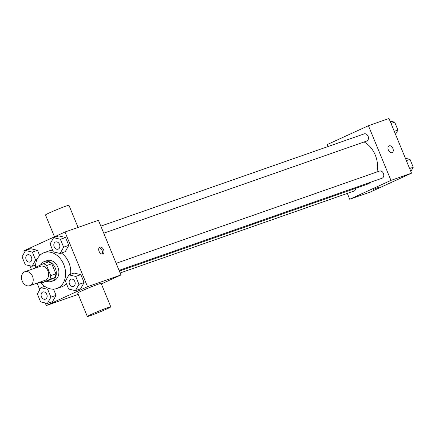 <?xml version="1.0" encoding="UTF-8"?>
<svg xmlns="http://www.w3.org/2000/svg" width="435" height="435" viewBox="0 0 435 435"><rect width="100%" height="100%" fill="white"/><g stroke="black" fill="none" stroke-linecap="round" stroke-linejoin="round"><path stroke-width="0.65" d="M24.539 271.853A7.4 5.66 70.7 0 1 24.909 271.701A7.4 5.66 70.7 0 1 32.696 276.818A7.4 5.66 70.7 0 1 29.803 285.67A7.4 5.66 70.7 0 1 22.103 280.803A7.4 5.66 70.7 0 1 24.539 271.853M24.909 271.701L40.341 266.296A7.4 5.66 70.7 0 1 48.127 271.413A7.4 5.66 70.7 0 1 45.229 280.265L29.803 285.67M42.228 282.821L49.78 279.362A10.048 7.683 70.7 0 0 50.743 275.594L55.881 273.794A10.048 7.683 70.7 0 1 54.924 277.563L47.371 281.021L42.228 282.821A10.048 7.683 70.7 0 1 40.33 281.983M50.743 275.594L46.61 265.578A10.048 7.683 70.7 0 0 43.342 263.74L35.79 267.199A10.048 7.683 70.7 0 0 35.436 268.014M55.881 273.794L51.754 263.773L46.61 265.578M51.754 263.773A10.048 7.683 70.7 0 0 48.486 261.941L43.342 263.74M46.637 281.276A10.57 8.086 -109.3 0 0 51.422 281.456A10.57 8.086 -109.3 0 0 55.294 268.112A10.57 8.086 -109.3 0 0 44.435 261.506A10.57 8.086 -109.3 0 0 40.607 264.991M44.435 261.506L47.007 260.603A10.57 8.086 70.7 0 1 57.86 267.21A10.57 8.086 70.7 0 1 53.994 280.553L51.422 281.456M54.924 277.563L49.78 279.362M35.404 268.025A19.026 14.551 70.7 0 1 43.255 253.007A19.026 14.551 70.7 0 1 44.207 252.621A19.026 14.551 70.7 0 1 64.233 265.769A19.026 14.551 70.7 0 1 56.789 288.535A19.026 14.551 70.7 0 1 40.297 281.994M44.207 252.621L49.351 250.821A19.026 14.551 70.7 0 1 52.635 250.196M61.4 253.018A19.026 14.551 70.7 0 1 70.617 274.273M66.479 283.778A19.026 14.551 70.7 0 1 61.933 286.736L56.789 288.535M75.434 290.645L80.578 288.84L84.107 282.538L80.85 274.648L74.07 273.06L68.931 274.86L65.402 281.168L68.654 289.058L75.434 290.645L78.963 284.338L75.712 276.448L68.931 274.86M47.393 303.472L52.537 301.672L56.066 295.37L53.505 289.161L56.066 295.37L50.922 297.17L47.671 289.28L40.89 287.693L37.361 293.995L40.613 301.885L47.393 303.472L50.922 297.17M45.229 302.967L46.289 305.549L87.527 286.681L64.994 232.007L23.756 250.875L24.436 252.528M29.906 265.79L31.407 269.428M37.051 283.131L39.764 289.705M60.112 253.469L65.255 251.664L68.779 245.362L65.527 237.472L58.747 235.884L53.603 237.684L50.079 243.986L53.331 251.881L60.112 253.469L63.64 247.162L60.383 239.272L53.603 237.684M32.348 252.099L37.486 250.299L39.667 255.579L37.486 250.299L30.706 248.711L25.567 250.517L22.038 256.819L25.29 264.708L32.07 266.296L35.599 259.994L32.348 252.099L25.567 250.517M101.36 283.935L120.957 274.969L98.424 220.295L64.994 232.007M120.957 274.969L87.527 286.681M99.925 247.145A3.697 2.376 -114.6 0 1 103.541 249.674A3.697 2.376 -114.6 0 1 102.872 253.926A3.697 2.376 -114.6 0 1 99.169 251.55A3.697 2.376 -114.6 0 1 99.794 247.194A3.697 2.376 -114.6 0 1 99.925 247.145M78.218 294.364L46.289 305.549M87.337 316.495L77.68 293.065A12.686 0.576 -22.4 0 1 81.693 290.933A12.686 0.576 -22.4 0 1 94.161 285.708A12.686 0.576 -22.4 0 1 101.137 283.397L110.794 306.827A12.686 0.576 -22.4 0 1 99.289 312.194A12.686 0.576 -22.4 0 1 87.337 316.495A12.686 0.576 -22.4 0 1 91.355 314.364A12.686 0.576 -22.4 0 1 103.818 309.138A12.686 0.576 -22.4 0 1 110.794 306.827M78.066 227.429L68.947 205.293A12.686 0.576 157.6 0 0 56.996 209.594A12.686 0.576 157.6 0 0 45.49 214.961L54.495 236.809M99.142 247.738A3.697 2.376 -114.6 0 1 102.007 250.25A3.697 2.376 -114.6 0 1 102.035 254.062M364.117 141.968A23.256 17.786 70.7 0 1 376.9 171.972M370.843 182.156A23.256 17.786 70.7 0 1 366.759 184.429L119.359 271.097M379.304 171.14A3.806 2.909 70.7 0 1 379.494 171.064A3.806 2.909 70.7 0 1 383.501 173.69A3.806 2.909 70.7 0 1 382.012 178.247L119.059 270.363M363.981 133.964A3.806 2.909 70.7 0 1 364.171 133.882A3.806 2.909 70.7 0 1 368.179 136.514A3.806 2.909 70.7 0 1 366.689 141.065L103.737 233.187M355.732 188.29A3.806 2.909 70.7 0 1 353.97 191.074L120.142 272.99M347.315 193.406L349.724 199.252L390.956 180.384L368.423 125.71L327.191 144.578L328.006 146.557M349.724 199.252L370.294 192.042L411.532 173.173L390.956 180.384M411.532 173.173L388.993 118.505L368.423 125.71M389.08 145.856A3.697 2.376 -114.6 0 1 389.211 145.801A3.697 2.376 -114.6 0 1 392.827 148.33A3.697 2.376 -114.6 0 1 392.158 152.582A3.697 2.376 -114.6 0 1 388.455 150.206A3.697 2.376 -114.6 0 1 389.08 145.856A3.697 2.376 -114.6 0 1 389.211 145.801A3.697 2.376 -114.6 0 1 392.821 148.33A3.697 2.376 -114.6 0 1 392.158 152.582M373.127 189.47L378.798 187.273L373.127 189.47M395.524 134.344L397.927 130.054L394.675 122.164L390.059 121.082M397.927 130.054L394.284 131.332M394.675 122.164L391.032 123.442M410.847 171.526L413.25 167.23L409.998 159.34L405.382 158.258M413.25 167.23L409.607 168.508M409.998 159.34L406.355 160.618M27.557 254.812L27.541 254.823A3.806 2.909 70.7 0 1 27.557 254.812A3.806 2.909 70.7 0 1 31.565 257.444A3.806 2.909 70.7 0 1 30.075 261.995A3.806 2.909 70.7 0 1 30.064 262L30.053 262.006A3.806 2.909 70.7 0 1 26.095 259.499A3.806 2.909 70.7 0 1 27.351 254.899A3.806 2.909 70.7 0 1 27.541 254.823A3.806 2.909 70.7 0 1 31.543 257.449A3.806 2.909 70.7 0 1 30.053 262.006M35.529 265.084L32.07 266.296M37.046 259.488L35.599 259.994M37.486 250.299L30.706 248.711M42.886 291.994L42.864 291.999A3.806 2.909 70.7 0 1 42.886 291.994A3.806 2.909 70.7 0 1 46.888 294.62A3.806 2.909 70.7 0 1 45.398 299.177A3.806 2.909 70.7 0 1 45.387 299.177A3.806 2.909 70.7 0 1 41.423 296.681A3.806 2.909 70.7 0 1 42.673 292.075A3.806 2.909 70.7 0 1 42.864 291.999A3.806 2.909 70.7 0 1 46.866 294.625A3.806 2.909 70.7 0 1 45.381 299.182L45.398 299.177M52.537 301.672L56.066 295.37M49.459 288.65L47.671 289.28M44.745 286.339L40.89 287.693M55.577 241.99L55.598 241.985A3.806 2.909 70.7 0 1 55.598 241.985A3.806 2.909 70.7 0 1 59.606 244.611A3.806 2.909 70.7 0 1 58.116 249.168A3.806 2.909 70.7 0 1 58.105 249.168A3.806 2.909 70.7 0 1 54.136 246.672A3.806 2.909 70.7 0 1 55.386 242.067A3.806 2.909 70.7 0 1 55.577 241.99A3.806 2.909 70.7 0 1 59.584 244.622A3.806 2.909 70.7 0 1 58.094 249.173L58.116 249.168M65.255 251.664L68.779 245.362L63.64 247.162M68.779 245.362L65.527 237.472L60.383 239.272M65.527 237.472L58.747 235.884M70.921 279.161L70.905 279.167A3.806 2.909 70.7 0 1 70.921 279.161A3.806 2.909 70.7 0 1 74.929 281.793A3.806 2.909 70.7 0 1 73.439 286.344A3.806 2.909 70.7 0 1 73.428 286.35L73.417 286.35A3.806 2.909 70.7 0 1 69.459 283.848A3.806 2.909 70.7 0 1 70.715 279.243A3.806 2.909 70.7 0 1 70.905 279.167A3.806 2.909 70.7 0 1 74.907 281.798A3.806 2.909 70.7 0 1 73.417 286.35M80.578 288.84L84.107 282.538L78.963 284.338M84.107 282.538L80.85 274.648L75.712 276.448M80.85 274.648L74.07 273.06M379.494 171.064L116.15 263.316M364.171 133.882L100.828 226.14"/></g></svg>
